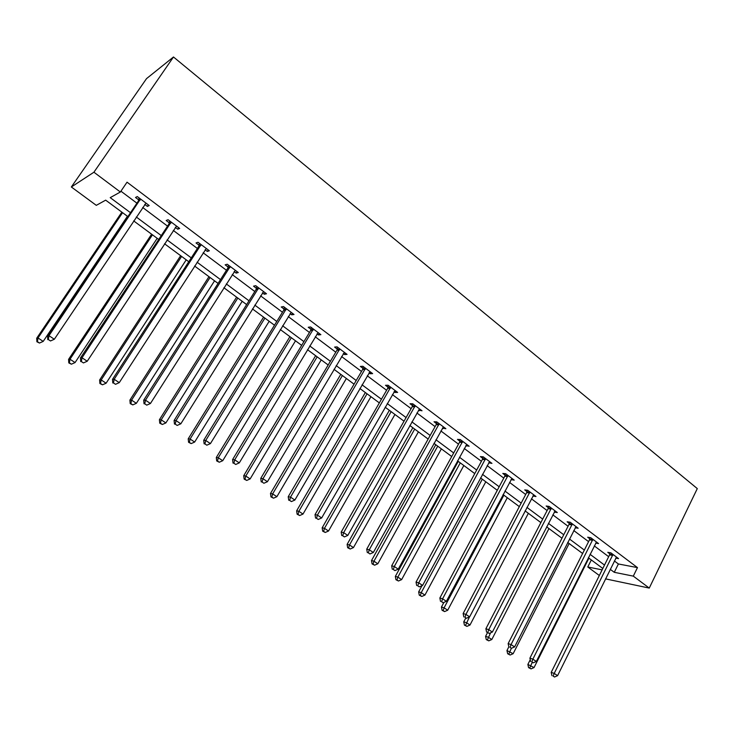 <?xml version="1.0" encoding="UTF-8"?>
<svg xmlns="http://www.w3.org/2000/svg" width="734" height="734" viewBox="0 0 734 734"><rect width="100%" height="100%" fill="white"/><g stroke="black" fill="none" stroke-linecap="round" stroke-linejoin="round"><path stroke-width="1.1" d="M127.872 216.603L105.668 200.153L96.301 205.346L71.345 186.987L146.525 78.63L173.481 56.986L697.3 488.596L649.26 588.081L633.304 576.135L637.47 567.611L127.037 182.179L120.358 192.014L110.219 197.639L130.496 212.713M599.329 575.493L587.778 566.987L602.128 569.868M591.31 559.95L587.778 566.987M120.917 191.189L136.919 203.171M142.68 207.493L167.535 226.118M173.307 230.439L197.363 248.468M203.153 252.808L226.448 270.268M232.238 274.608L254.808 291.517M260.598 295.857L282.462 312.244M288.26 316.583L309.445 332.465M315.244 336.805L335.787 352.201M341.576 356.541L361.495 371.468M367.284 375.808L386.598 390.277M392.387 394.617L411.123 408.664M416.912 412.994L435.088 426.619M440.868 430.95L458.511 444.171M464.273 448.492L481.403 461.319M487.165 465.64L503.79 478.1M509.543 482.412L525.682 494.505M531.425 498.808L547.105 510.561M552.83 514.855L568.07 526.269M573.777 530.554L588.585 541.646M594.283 545.913L608.669 556.693M614.358 560.959L618.386 563.969L637.47 567.611M615.762 558.106L618.56 558.62L610.917 552.876L607.78 552.317L609.844 553.867M595.696 543.096L598.577 543.591L590.778 537.719L587.677 537.205L589.787 538.793M575.199 527.774L578.163 528.232L570.199 522.241L567.143 521.782L569.29 523.397M554.693 511.332L554.28 512.121L557.308 512.543L549.17 506.423L546.16 506.01L548.353 507.662M532.875 496.037L535.994 496.514L527.673 490.257L524.718 489.899L526.966 491.587M511.02 479.614L514.213 480.128L505.708 473.724L502.799 473.439L505.093 475.164M488.679 462.824L491.945 463.374L483.238 456.823L480.385 456.594L482.733 458.365M465.824 445.657L469.164 446.235L460.264 439.538L457.466 439.382L459.869 441.18M442.455 428.096L445.868 428.702L436.758 421.857L434.023 421.766L436.482 423.61M418.536 410.123L422.022 410.774L412.71 403.764L410.04 403.737L412.554 405.627M394.048 391.727L394.993 392.442L397.626 392.415L388.084 385.24L385.488 385.295L388.057 387.231M368.982 372.9L370.092 373.725L372.643 373.624L362.88 366.275L360.348 366.413L362.991 368.385M363.403 368.707L364.348 369.413M343.319 353.614L344.585 354.559L347.063 354.384L337.062 346.852L334.612 347.072L337.31 349.1M337.713 349.402L338.622 350.081M317.024 333.851L318.464 334.933L320.868 334.667L310.62 326.96L308.243 327.263L311.014 329.337M311.399 329.63L312.253 330.272M290.086 313.611L291.701 314.831L294.013 314.473L283.517 306.573L281.232 306.959L284.067 309.087M284.434 309.372L285.242 309.977M262.469 292.866L264.268 294.224L266.497 293.774L255.735 285.673L253.542 286.159L256.45 288.343M234.155 271.589L236.155 273.094L238.284 272.543L227.246 264.24L225.155 264.827L228.127 267.066M205.116 249.771L207.318 251.432L209.355 250.78L198.024 242.257L196.033 242.954L199.088 245.248M175.325 227.384L177.747 229.21L179.674 228.448L168.049 219.705L166.168 220.512L169.297 222.861M144.745 204.41L147.396 206.41L149.213 205.538L137.276 196.556L135.515 197.474L138.726 199.896M120.358 192.014L93.924 172.215L173.481 56.986M93.924 172.215L71.345 186.987M602.816 568.474L588.347 557.748M582.612 553.5L567.721 542.472M561.969 538.215L546.637 526.856M540.875 522.59L525.094 510.892M519.323 506.616L503.074 494.578M497.285 490.294L480.559 477.898M474.76 473.604L457.521 460.833M451.713 456.53L433.959 443.373M428.142 439.07L409.847 425.509M404.021 421.197L385.166 407.223M379.331 402.902L359.889 388.497M354.054 384.176L334.007 369.321M328.171 365L307.491 349.678M301.656 345.356L280.315 329.548M274.479 325.217L252.459 308.913M246.624 304.582L223.898 287.746M218.071 283.425L194.602 266.038M188.776 261.726L164.535 243.771M158.718 239.458L133.68 220.906M605.495 578.869L649.26 588.081M610.22 569.309L614.266 572.309L633.304 576.135M136.295 217.016L161.278 235.586M167.086 239.908L191.271 257.882M197.079 262.203L220.494 279.608M226.32 283.939L249 300.793M254.826 305.124L276.791 321.455M282.618 325.786L303.913 341.613M309.739 345.943L330.383 361.284M336.2 365.615L356.21 380.496M362.036 384.818L381.441 399.241M387.258 403.572L406.086 417.563M411.893 421.885L430.161 435.455M435.959 439.767L453.685 452.942M459.484 457.254L476.687 470.044M482.467 474.338L499.175 486.761M504.946 491.055L521.168 503.102M526.929 507.387L542.683 519.103M548.436 523.379L563.74 534.747M569.474 539.013L584.337 550.069M590.063 554.317L604.513 565.061M618.386 563.969L614.266 572.309M533.655 494.918L533.022 496.138M512.002 478.458L511.286 479.816M489.798 461.759L489.064 463.117M467.099 444.676L466.347 446.052M443.868 427.206L443.107 428.583M420.114 409.333L419.334 410.719M395.8 391.038L394.993 392.442M370.909 372.322L370.092 373.725M345.42 353.146L344.585 354.559M319.318 333.511L318.464 334.933M292.582 313.39L291.701 314.831M265.176 292.774L264.268 294.224M237.082 271.635L236.155 273.094M208.273 249.964L207.318 251.432M178.72 227.733L177.747 229.21M148.387 204.914L147.396 206.41M612.716 555.436L609.578 554.867L551.206 672.381L554.216 673.408L612.991 554.436M553.17 676.106L554.519 677.014L553.17 676.106L554.216 673.408L557.592 675.665L616.505 557.078M609.578 554.867L610.027 552.72M551.206 672.381L551.959 675.693M554.519 677.014L557.592 675.665M530.251 659.701L527.874 664.417L534.031 667.591L588.907 558.17M532.187 662.463L529.719 668.013L528.59 667.628L531.049 668.894L529.719 668.013M534.031 667.591L531.049 668.894M528.59 667.628L527.874 664.417M592.613 540.325L589.512 539.802L529.902 658.159L532.875 659.141L592.889 539.306M531.838 661.885L533.214 662.811L531.838 661.885L532.875 659.141L536.325 661.453L596.476 542.013M589.512 539.802L589.971 537.591M529.902 658.159L530.654 661.49M533.214 662.811L536.325 661.453M572.07 524.883L569.015 524.415L508.139 643.617L511.057 644.562L572.355 523.865M510.029 647.351L511.442 648.287L510.029 647.351L511.057 644.562L514.589 646.92L576.016 526.617M569.015 524.415L569.492 522.131M508.139 643.617L508.864 646.966M511.442 648.287L514.589 646.92M508.836 646.837L506.955 650.526L513.139 653.71L569.134 543.527M511.378 648.269L508.772 654.122L507.653 653.746L510.13 655.022L508.772 654.122M513.139 653.71L510.13 655.022M507.653 653.746L506.955 650.526M487.468 632.708L485.587 636.341L488.33 637.222L491.798 639.525L548.959 528.572M490.606 632.827L487.367 639.938L486.266 639.58L488.752 640.855L487.367 639.938M491.798 639.525L488.752 640.855M486.266 639.58L485.587 636.341M551.087 509.112L548.069 508.699L485.89 628.754L488.752 629.653L551.372 508.075M487.743 632.488L489.183 633.451L487.743 632.488L488.752 629.653L492.358 632.057L555.115 510.901M548.069 508.699L548.573 506.341M485.89 628.754L486.596 632.121M489.183 633.451L492.358 632.057M529.636 492.991L526.673 492.633L463.136 613.551L465.934 614.404L529.93 491.945M464.943 617.285L466.42 618.267L464.943 617.285L465.934 614.404L469.632 616.863L533.756 494.826M526.673 492.633L527.196 490.193M463.136 613.551L463.824 616.945M466.42 618.267L469.632 616.863M507.708 476.513L504.799 476.21L439.859 598.008L442.602 598.797L508.011 475.458M441.62 601.742L443.134 602.742L441.62 601.742L442.602 598.797L446.382 601.329L511.928 478.403M504.799 476.21L505.341 473.687M439.859 598.008L440.528 601.412M443.134 602.742L446.382 601.329M465.741 618.065L463.76 621.845L466.457 622.68L469.989 625.038L528.352 513.305M469.457 616.945L465.494 625.441L464.42 625.102L466.916 626.377L465.494 625.441M469.989 625.038L466.916 626.377M464.42 625.102L463.76 621.845M443.905 602.403L441.455 607.027L444.088 607.825L447.703 610.22L507.304 497.707M503.882 495.184L444.088 607.825L443.152 610.624L442.097 610.303L444.593 611.587L443.152 610.624M447.703 610.22L444.593 611.587M442.097 610.303L441.455 607.027M421.995 585.686L418.655 591.888L421.233 592.632L424.931 595.091L485.798 481.779M482.311 479.192L421.233 592.632L420.307 595.485L419.27 595.182L421.784 596.467L420.307 595.485M424.931 595.091L421.784 596.467M419.27 595.182L418.655 591.888M485.293 459.658L482.431 459.42L416.04 582.099L418.729 582.842L485.596 458.594M417.765 585.833L419.307 586.861L417.765 585.833L418.729 582.842L422.591 585.42L489.606 461.613M482.431 459.42L483 456.805M416.04 582.099L416.692 585.53M419.307 586.861L422.591 585.42M458.264 461.374L395.342 576.401L397.856 577.098L401.636 579.612L463.833 465.503M460.264 462.86L397.856 577.098L396.947 579.998L395.938 579.713L398.461 581.007L396.947 579.998M401.636 579.612L398.461 581.007M395.938 579.713L395.342 576.401M462.365 442.418L459.557 442.253L391.672 565.822L394.286 566.501L462.677 441.354M393.341 569.547L394.929 570.602L393.341 569.547L394.286 566.501L398.241 569.153L466.769 444.437M459.557 442.253L460.154 439.538M391.672 565.822L392.295 569.272M394.929 570.602L398.241 569.153M435.794 444.74L371.505 560.574L373.955 561.207L377.817 563.776L441.373 448.869M437.73 446.171L373.955 561.207L373.055 564.162L372.083 563.905L374.606 565.189L373.055 564.162M377.817 563.776L374.606 565.189M372.083 563.905L371.505 560.574M438.904 424.793L436.17 424.683L366.725 549.16L369.275 549.784L439.226 423.711M368.34 552.885L369.964 553.959L368.34 552.885L369.275 549.784L373.322 552.491L443.419 426.867M436.17 424.683L436.785 421.876M366.725 549.16L367.33 552.629M369.964 553.959L373.322 552.491M412.838 427.72L347.118 544.38L349.494 544.958L353.458 547.592L418.417 431.858M414.692 429.096L349.494 544.958L348.622 547.968L347.668 547.729L350.21 549.014L348.622 547.968M353.458 547.592L350.21 549.014M347.668 547.729L347.118 544.38M414.903 406.746L412.224 406.719L341.191 532.104L343.65 532.655L415.233 405.663M342.741 535.811L344.402 536.921L342.741 535.811L343.65 532.655L347.797 535.425L419.518 408.884M412.224 406.719L412.857 403.874M341.191 532.104L341.76 535.591M344.402 536.921L347.797 535.425M389.359 410.324L322.162 527.81L324.474 528.324L328.52 531.021L394.947 414.471M391.139 411.646L324.474 528.324L323.621 531.388L322.694 531.177L325.235 532.462L323.621 531.388M328.52 531.021L325.235 532.462M322.694 531.177L322.162 527.81M390.332 388.286L387.726 388.323L315.024 514.626L317.409 515.112L390.671 387.185M316.528 518.332L318.226 519.47L316.528 518.332L317.409 515.112L321.657 517.956L395.057 390.488M387.726 388.323L388.369 385.451M315.024 514.626L315.574 518.131M318.226 519.47L321.657 517.956M365.349 392.543L296.628 510.846L298.866 511.304L303.004 514.066L370.936 396.681M367.037 393.791L298.866 511.304L298.022 514.424L297.132 514.24L299.683 515.525L298.022 514.424M303.004 514.066L299.683 515.525M297.132 514.24L296.628 510.846M365.183 369.376L362.66 369.468L288.223 496.725L290.526 497.138L365.523 368.266M289.655 500.423L291.398 501.579L289.655 500.423L290.526 497.138L294.875 500.047L370.019 371.652M365.202 369.349L362.66 369.468L363.302 366.596M288.223 496.725L288.737 500.249M291.398 501.579L294.875 500.047M340.778 374.34L270.488 493.487L272.644 493.881L276.883 496.698L346.375 378.487M342.393 375.533L272.644 493.881L271.828 497.056L270.965 496.89L273.525 498.184L271.828 497.056M276.883 496.698L273.525 498.184M270.965 496.89L270.488 493.487M339.42 350.017L336.961 350.21L260.753 478.375L262.965 478.715L339.769 348.889M262.121 482.064L263.91 483.256L262.121 482.064L262.965 478.715L267.424 481.706L344.374 352.357M336.961 350.21L337.64 347.283M260.753 478.375L261.24 481.917M263.91 483.256L267.424 481.706M315.638 355.715L243.716 475.715L245.789 476.036L250.138 478.926L321.244 359.862M317.161 356.843L245.789 476.036L244.991 479.265L244.165 479.137L246.734 480.421L244.991 479.265M250.138 478.926L246.734 480.421M244.165 479.137L243.716 475.715M313.033 330.181L310.656 330.465L232.595 459.567L234.706 459.833L313.39 329.043M233.889 463.237L235.724 464.466L233.889 463.237L234.706 459.833L239.284 462.888L318.106 332.594M310.656 330.465L311.344 327.511M232.595 459.567L233.045 463.126M235.724 464.466L239.284 462.888M289.912 336.658L216.301 457.502L218.273 457.75L222.732 460.713L295.518 340.805M291.334 337.704L218.273 457.75L217.512 461.053L216.713 460.943L219.292 462.227L217.512 461.053M222.732 460.713L219.292 462.227M216.713 460.943L216.301 457.502M285.994 309.849L283.7 310.225L203.722 440.272L205.731 440.464L286.361 308.711M204.942 443.942L206.823 445.189L204.942 443.942L205.731 440.464L210.429 443.602L291.196 312.345M283.7 310.225L284.407 307.243M203.722 440.272L204.135 443.859M206.823 445.189L210.429 443.602M263.57 317.143L188.207 438.849L190.088 439.024L194.657 442.051L269.176 321.29M264.891 318.116L190.088 439.024L189.344 442.382L188.592 442.308L191.17 443.593L189.344 442.382M194.657 442.051L191.17 443.593M188.592 442.308L188.207 438.849M258.276 289.022L256.074 289.49L174.096 420.49L176.004 420.591L258.643 287.866M175.243 424.142L177.169 425.426L175.243 424.142L176.004 420.591L180.821 423.812L263.607 291.591M256.074 289.49L256.79 286.471M174.096 420.49L174.481 424.096M177.169 425.426L180.821 423.812M236.596 297.151L159.416 419.729L161.196 419.82L165.875 422.931L242.192 301.298M237.807 298.05L161.196 419.82L160.48 423.243L159.764 423.197L162.352 424.481L160.48 423.243M165.875 422.931L162.352 424.481M159.764 423.197L159.416 419.729M229.852 267.653L227.751 268.222L143.699 400.186L145.497 400.195L230.237 266.488M144.763 403.819L146.745 405.14L144.763 403.819L145.497 400.195L150.442 403.498L235.32 270.314M227.751 268.222L228.485 265.176M143.699 400.186L144.047 403.81M146.745 405.14L150.442 403.498M208.961 276.681L129.9 400.122L131.57 400.131L136.368 403.315L214.557 280.819M210.062 277.498L131.57 400.131L130.881 403.627L130.212 403.617L132.799 404.893L130.881 403.627M136.368 403.315L132.799 404.893M130.212 403.617L129.9 400.122M200.703 245.743L198.703 246.422L112.504 379.35L114.183 379.258L201.098 244.569M113.476 382.955L115.513 384.313L113.476 382.955L114.183 379.258L119.257 382.653L206.309 248.487M198.703 246.422L199.455 243.33M112.504 379.35L112.807 382.983M115.513 384.313L119.257 382.653M180.637 255.698L99.622 380.019L101.182 379.937L106.109 383.212L186.225 259.836M181.628 256.423L101.182 379.937L100.521 383.506L99.907 383.524L102.494 384.809L100.521 383.506M106.109 383.212L102.494 384.809M99.907 383.524L99.622 380.019M170.793 223.264L168.903 224.044L80.465 357.944L82.015 357.761L171.196 222.072M81.346 361.541L83.437 362.926L81.346 361.541L82.015 357.761L87.227 361.247L176.545 226.1M168.903 224.044L169.673 220.934M80.465 357.944L80.731 361.605M83.437 362.926L87.227 361.247M151.617 234.192L68.565 359.394L70.005 359.22L75.061 362.578L157.195 238.33M152.47 234.834L70.005 359.22L69.381 362.862L68.803 362.917L71.4 364.192L69.381 362.862M75.061 362.578L71.4 364.192M68.803 362.917L68.565 359.394M140.093 200.189L138.322 201.088L47.563 335.97L48.976 335.677L140.506 198.987M48.343 339.53L50.49 340.961L48.343 339.53L48.976 335.677L54.325 339.255L146.002 203.125M138.322 201.088L139.111 197.941M47.563 335.97L47.774 339.64M50.49 340.961L54.325 339.255M121.853 212.144L36.7 338.227L38.012 337.952L43.196 341.402L127.422 216.273M122.578 212.686L38.012 337.952L37.425 341.668L36.893 341.769L39.498 343.044L37.425 341.668M43.196 341.402L39.498 343.044M36.893 341.769L36.7 338.227M612.936 554.739L609.798 554.17M592.833 539.618L589.732 539.095M572.3 524.177L569.245 523.709M551.317 508.396L548.307 507.983M529.875 492.266L526.911 491.908M507.956 475.779L505.038 475.476M485.541 458.915L482.678 458.686M462.622 441.675L459.814 441.51M439.171 424.041L436.427 423.94M415.169 405.994L412.499 405.966M390.607 387.515L388.002 387.561M365.459 368.606L362.926 368.725M339.704 349.237L337.245 349.439M313.326 329.392L310.95 329.685M286.288 309.06L284.003 309.436M258.579 288.214L256.377 288.691M230.164 266.846L228.063 267.424M201.024 244.927L199.024 245.606M171.123 222.439L169.233 223.228M140.433 199.364L138.653 200.263M339.548 349.779L337.089 349.98M313.244 329.722L310.867 330.016M286.269 309.179L283.975 309.555"/></g></svg>
